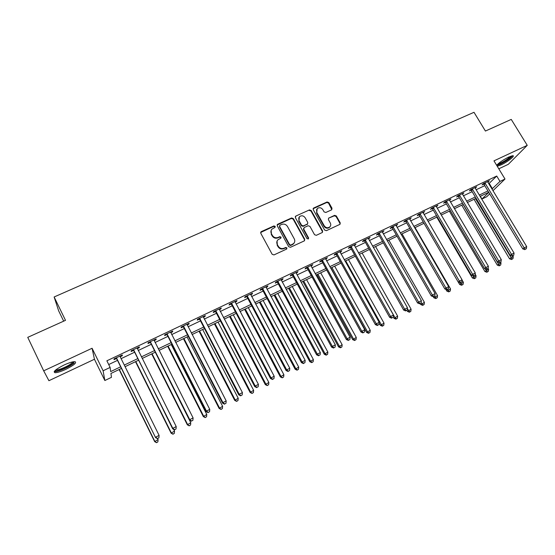 <?xml version="1.0" encoding="UTF-8"?>
<svg xmlns="http://www.w3.org/2000/svg" width="555" height="555" viewBox="0 0 555 555"><rect width="100%" height="100%" fill="white"/><g stroke="black" fill="none" stroke-linecap="round" stroke-linejoin="round"><path stroke-width="0.83" d="M275.169 226.364L273.906 225.934L261.343 231.595L260.781 233.287L272.165 254.294L273.99 254.911L286.56 249.098L286.935 247.905L285.672 247.468L284.049 248.217C281.642 249.049 279.706 248.383 278.242 246.233L277.292 244.484C276.466 242.771 276.661 241.224 277.868 239.857L280.913 238.116L281.038 237.11L279.775 236.673L278.152 237.415C275.745 238.234 273.809 237.568 272.359 235.424L271.409 233.683C270.604 232.011 270.778 230.498 271.936 229.146L275.058 227.356L275.169 226.364M275.065 227.349L274.961 226.835L273.698 226.405L260.642 232.476M286.803 248.931L286.706 248.349L285.436 247.912L283.82 248.661L284.049 248.217M280.92 238.109L280.816 237.568L279.553 237.131L277.937 237.866L278.152 237.415M497.252 166.264L501.019 164.932C507.166 162.129 515.311 155.872 512.98 155.698L508.782 157.01C502.996 159.937 498.959 162.705 496.676 165.314M64.13 364.982C55.875 369.172 52.808 371.753 54.945 372.71C57.227 372.745 60.863 371.614 65.858 369.332C74.002 365.197 77.041 362.637 74.967 361.645C72.76 361.589 69.146 362.706 64.13 364.982M331.522 209.887L332.015 208.25L328.831 202.589L327.075 201.971L313.735 207.986L313.221 209.63L324.613 230.054L326.382 230.672L340.028 224.296L340.215 222.846L336.344 215.957L334.589 215.347L328.574 218.171L328.4 219.6L330.315 223.027C331.03 224.491 330.863 225.781 329.816 226.905C327.734 228.299 325.875 227.939 324.252 225.823L316.752 212.385L317.189 208.625C319.271 207.154 321.151 207.494 322.823 209.637L324.065 211.864L325.827 212.475L331.522 209.887M488.809 183.719L496.725 176.046L499.979 181.416L504.994 179.022L493 190.67M43.685 370.83L48.916 380.702L94.447 359.252L92.081 348.262L43.685 370.83L27.75 337.35L65.497 320.339L54.133 296.981L474.005 112.304L485.424 131.049L511.245 119.408L527.25 145.341L493.971 160.86L504.994 179.022M92.081 348.262L103.105 370.775L110.126 367.424L110.688 371.586L120.608 366.834M496.725 176.046L106.872 360.799L110.126 367.424M293.359 218.594L291.569 217.976L277.812 224.171L277.271 225.85L288.655 246.67L290.466 247.294L304.223 240.925L304.744 239.24L293.359 218.594L293.116 219.072L291.333 218.455L277.132 225.011M295.905 216.02L309.461 209.915L311.23 210.532L322.615 230.977L322.427 232.434L316.329 235.32L314.546 234.709L309.919 226.357L308.136 225.739L304.279 227.501L303.758 229.173L308.58 237.901L308.441 238.921L306.964 238.65L295.385 217.678L295.905 216.02L309.461 209.915M498.792 168.803L508.297 164.322L527.25 145.341M108.711 364.545L117.431 360.396M121.115 358.641L134.49 352.279M138.202 350.517L151.321 344.273M155.053 342.497L167.929 336.372M171.682 334.589L184.322 328.574M188.096 326.784L200.501 320.88M204.289 319.076L216.464 313.284M220.273 311.473L232.226 305.784M236.055 303.967L247.78 298.389M251.63 296.557L263.139 291.077M267.004 289.238L278.312 283.862M282.19 282.016L293.283 276.737M297.182 274.885L308.074 269.702M311.979 267.843L322.677 262.758M326.597 260.892L337.1 255.897M341.041 254.024L351.35 249.119M355.297 247.239L365.419 242.424M369.38 240.537L379.322 235.806M383.297 233.919L393.058 229.27M397.047 227.377L406.628 222.819M410.624 220.918L420.038 216.436M424.048 214.535L433.288 210.137M437.305 208.222L446.387 203.907M450.41 201.992L459.332 197.746M463.363 195.832L472.118 191.662M476.162 189.741L484.765 185.648M120.067 356.407L120.192 356.775L122.315 355.727L122.273 354.978L114.004 358.905L114.087 359.64L116.321 358.572M137.258 348.637L139.298 347.666L139.319 346.889L131.167 350.76L131.174 351.523L133.38 350.476M154.11 340.631L156.052 339.709L156.142 338.911L148.095 342.726L148.039 343.517L150.218 342.484M170.739 332.736L172.584 331.862L172.744 331.03L164.8 334.804L164.675 335.615L166.826 334.596M187.153 324.946L188.901 324.113L189.123 323.26L181.284 326.978L181.097 327.818L183.219 326.812M203.345 317.252L205.003 316.468L205.288 315.587L197.552 319.257L197.302 320.124L199.398 319.132M219.329 309.662L220.904 308.92L221.244 308.018L213.613 311.639L213.3 312.527L215.361 311.549M235.112 302.177L236.59 301.469L236.992 300.546L229.458 304.119L229.083 305.035L231.123 304.064M250.687 294.781L252.081 294.115L252.539 293.172L245.102 296.696L244.672 297.633L246.684 296.675M266.06 287.476L267.378 286.852L267.892 285.887L260.545 289.37L260.059 290.327L262.05 289.384M281.246 280.268L282.474 279.685L283.043 278.693L275.793 282.134L275.252 283.112L277.216 282.183M296.072 272.512L296.245 273.178L298.007 271.596L290.848 274.989L290.251 275.995L292.194 275.072M311.036 266.123L312.784 264.582L305.715 267.94L305.07 268.96L306.984 268.051M325.653 259.185L327.374 257.659L320.395 260.975L319.694 262.009L321.588 261.114M340.09 252.331L341.79 250.818L334.894 254.093L334.145 255.154L336.011 254.266M354.354 245.56L356.026 244.068L349.213 247.294L348.415 248.376L350.26 247.502M368.437 238.872L370.088 237.394L363.358 240.586L362.519 241.682L364.337 240.815M382.353 232.261L383.977 230.804L377.331 233.953L376.443 235.07L378.246 234.217M396.097 225.732L397.699 224.289L391.136 227.404L390.2 228.535L391.983 227.689M409.68 219.287L411.262 217.858L404.775 220.932L403.797 222.083L405.552 221.244M423.104 212.912L424.658 211.497L418.248 214.542L417.228 215.701L418.963 214.882M436.181 206.03L436.376 206.64L436.82 206.404L437.895 205.218L431.561 208.222L430.5 209.401L432.22 208.583M449.467 200.397L450.979 199.009L444.721 201.978L443.618 203.172L445.318 202.367M462.419 194.25L463.911 192.876L457.722 195.811L456.585 197.018L458.263 196.22M475.038 187.597L475.233 188.194L476.69 186.806L470.578 189.713L469.398 190.934L471.056 190.15M487.685 181.589L488.088 182.061L489.323 180.819L483.28 183.684L482.066 184.919L483.703 184.142M54.133 296.981L58.636 310.8L63.672 321.158M489.704 193.868L486.77 196.72L481.962 199.03L488.795 192.349M480.325 196.29L481.962 199.03M121.406 368.444L110.938 373.46L111.465 377.338L104.846 380.522L103.105 370.775M94.447 359.252L104.846 380.522M491.987 188.998L499.979 181.416M124.299 365.072L137.675 358.662M141.379 356.886L154.505 350.6M158.237 348.817L171.12 342.65M174.874 340.853L187.514 334.797M191.288 332.993L203.692 327.048M207.48 325.237L219.655 319.402M223.471 317.578L235.417 311.854M239.247 310.023L250.978 304.404M254.828 302.565L266.338 297.05M270.202 295.198L281.51 289.786M285.388 287.927L296.481 282.62M300.38 280.754L311.272 275.537M315.178 273.664L325.875 268.544M329.795 266.664L340.298 261.634M344.232 259.747L354.541 254.814M358.495 252.92L368.617 248.071M372.578 246.177L382.52 241.418M386.488 239.517L396.249 234.841M400.238 232.933L409.819 228.341M413.815 226.433L423.229 221.924M427.232 220.002L436.48 215.576M440.49 213.654L449.571 209.311M453.595 207.383L462.509 203.109M466.54 201.181L475.302 196.99M479.34 195.055L487.942 190.934M488.733 192.252L480.131 196.38M476.093 198.315L467.338 202.519M463.307 204.448L454.392 208.729M450.369 210.657L441.287 215.014M437.278 216.936L428.03 221.369M424.027 223.29L414.613 227.807M410.617 229.721L401.036 234.321M397.047 236.229L387.286 240.912M383.318 242.819L373.376 247.585M369.415 249.486L359.293 254.343M355.339 256.237L345.03 261.183M341.096 263.07L330.593 268.107M326.673 269.987L315.975 275.113M312.07 276.994L301.178 282.217M297.279 284.084L286.186 289.405M282.308 291.264L271 296.689M267.135 298.541L255.626 304.064M251.776 305.909L240.044 311.535M236.215 313.374L224.269 319.104M220.453 320.929L208.278 326.77M204.49 328.588L192.079 334.54M188.311 336.351L175.671 342.414M171.918 344.211L159.035 350.392M155.303 352.182L142.177 358.475M138.466 360.257L125.09 366.675M489.281 183.497L492.458 188.776M122.315 355.727L122.01 355.103M139.298 347.666L138.986 347.048M156.052 339.709L155.747 339.098M172.584 331.862L172.279 331.252M188.901 324.113L188.596 323.51M205.003 316.468L204.698 315.871M220.904 308.92L220.592 308.33M236.59 301.469L236.284 300.886M252.081 294.115L251.769 293.533M267.378 286.852L267.066 286.276M282.474 279.685L282.169 279.109M297.39 272.602L297.078 272.033M312.111 265.616L311.799 265.047M326.652 258.706L326.347 258.151M341.02 251.887L340.708 251.332M355.207 245.15L354.895 244.602M369.221 238.497L368.915 237.949M383.068 231.921L382.756 231.379M396.749 225.427L396.437 224.886M410.263 219.01L409.958 218.476M423.618 212.669L423.312 212.135M436.82 206.404L436.507 205.877M449.862 200.209L449.55 199.689M462.752 194.09L462.447 193.57M475.496 188.041L475.184 187.521M488.088 182.061L487.783 181.547M271.131 230.443L271.409 233.683M277.937 237.866C275.53 238.685 273.601 238.026 272.144 235.882L271.201 234.148M277.056 241.092L277.292 244.484M283.82 248.661C281.413 249.486 279.484 248.827 278.02 246.677L277.077 244.928M304.598 240.655L304.487 239.691L293.116 219.072M279.984 225.198L279.602 226.378L289.599 244.637L290.862 245.067L293.657 243.534C294.906 242.16 295.107 240.606 294.268 238.858L287.435 226.419C285.985 224.296 284.07 223.63 281.683 224.435L279.984 225.198M279.498 225.857L279.602 226.378M294.199 242.861L293.415 243.985L290.626 245.518L289.363 245.081L279.387 226.849M322.441 232.42L322.337 231.442L310.966 211.018L309.197 210.4M303.634 228.251L303.502 229.638L308.316 238.352L308.58 237.901M308.413 238.948L308.316 238.352M305.132 217.72C303.432 215.548 301.525 215.215 299.409 216.741L298.972 220.515L301.608 225.281L303.391 225.899L307.588 223.908L307.768 222.479L305.132 217.72M298.763 217.72L298.972 220.515M307.63 223.866L303.134 226.371L301.351 225.753L298.722 220.987M295.669 216.499L295.253 216.811M316.565 209.533L316.752 212.385M330.142 226.544L329.524 227.37C327.443 228.764 325.591 228.403 323.967 226.287L316.482 212.87M340.021 224.303L339.91 223.311L336.046 216.436L334.29 215.826L328.574 218.171M331.841 209.672L328.546 203.081L326.791 202.471L313.096 208.742M119.11 369.54L154.672 441.641L158.078 439.539L157.62 438.616M119.332 369.436L154.762 441.246L156.524 442.696L157.884 441.856L156.559 442.543M158.078 439.539L157.884 441.856M156.524 442.696L154.672 441.641M116.744 358.412L155.553 437.583L116.252 357.836M157.523 438.512L158.903 437.805L157.523 438.512L155.643 437.16L159.098 435.391L120.192 356.775M116.814 359.147L115.752 358.079M155.553 437.583L157.481 438.686M158.903 437.805L159.098 435.391M135.51 361.673L171.1 433.171L174.527 431.068L173.68 429.376M135.795 361.541L171.252 432.754L172.959 434.218L174.332 433.372L173.021 434.052M174.527 431.068L174.332 433.372M172.959 434.218L171.1 433.171M151.695 353.91L187.319 424.818L190.76 422.702L155.268 352.196M152.042 353.743L187.528 424.367L189.179 425.845L190.559 424.998L189.269 425.664M190.76 422.702L190.559 424.998M189.179 425.845L187.319 424.818M167.672 346.251L203.324 416.576L206.786 414.453L171.266 344.523M168.082 346.049L203.595 416.09L205.19 417.582L206.578 416.736L205.301 417.395M206.786 414.453L206.578 416.736M205.19 417.582L203.324 416.576M133.873 350.274L172.647 428.8L172.813 428.342L133.38 349.705M174.652 429.702L176.011 429.001L174.652 429.702L172.813 428.342L176.219 426.594L137.12 347.936M133.873 351.037L132.811 349.976M172.647 428.8L174.582 429.882M176.011 429.001L176.219 426.594M150.773 342.255L150.703 343.046L189.512 420.135L189.741 419.649L150.287 341.693M191.551 421.002L192.89 420.315L191.551 421.002L189.741 419.649L193.098 417.922L153.964 339.944M150.703 343.046L149.649 341.991M189.512 420.135L191.454 421.196M192.89 420.315L193.098 417.922M167.444 334.339L167.312 335.151L206.148 411.588L206.446 411.068L166.958 333.777M208.222 412.427L209.547 411.748L208.222 412.427L206.446 411.068L209.762 409.368L170.593 332.05M167.312 335.151L166.264 334.11M206.148 411.588L208.097 412.636M209.547 411.748L209.762 409.368M183.448 338.682L219.121 408.431L222.604 406.302L187.063 336.947M183.92 338.46L219.454 407.925L220.994 409.43L222.388 408.577L221.133 409.222M222.604 406.302L222.388 408.577M220.994 409.43L219.121 408.431M183.899 326.52L183.698 327.367L222.562 403.159L222.923 402.604L183.414 325.965M224.671 403.964L225.975 403.291L224.671 403.964L222.923 402.604L226.19 400.925L187 324.266M183.698 327.367L182.657 326.326M222.562 403.159L224.518 404.186M225.975 403.291L226.19 400.925M73.857 361.68L72.962 363.296C69.597 366.675 56.742 372.121 55.229 370.768L55.042 370.553M55.826 369.866L56.138 369.921C58.774 370.338 69.202 365.696 72.032 362.859L72.844 361.846M54.189 371.586L54.508 371.635C57.782 372.141 70.679 366.383 74.203 362.88M511.682 155.872C510.544 157.925 506.992 160.499 501.033 163.593C498.98 164.544 497.696 164.904 497.19 164.682M498.015 163.885L500.971 162.83C505.494 160.548 508.699 158.348 510.586 156.232M496.739 165.418L500.548 164.093C506.493 161.068 510.517 158.265 512.626 155.684M199.03 331.21L234.716 400.398L238.213 398.261L202.658 329.469M199.557 330.953L235.105 399.864L236.603 401.376L237.998 400.523L236.756 401.161M238.213 398.261L237.998 400.523M236.603 401.376L234.716 400.398M214.41 323.829L250.118 392.461L253.628 390.318L218.059 322.08M214.993 323.551L250.562 391.899L252.005 393.426L253.413 392.572L252.185 393.204M253.628 390.318L253.413 392.572M252.005 393.426L250.118 392.461M229.603 316.544L265.325 384.629L268.849 382.478L233.273 314.782M230.242 316.239L265.824 384.039L267.212 385.579L268.627 384.719L267.42 385.343M268.849 382.478L268.627 384.719M267.212 385.579L265.325 384.629M244.609 309.343L280.337 376.894L283.882 374.736L248.293 307.581M245.303 309.017L280.892 376.276L282.231 377.83L283.654 376.97L282.46 377.58M283.882 374.736L283.654 376.97M282.231 377.83L280.337 376.894M259.428 302.239L295.163 369.255L298.722 367.091L263.125 300.463M260.177 301.878L295.773 368.617L297.313 369.921L297.064 370.171L298.493 369.311L297.313 369.921M298.722 367.091L298.493 369.311M297.064 370.171L295.163 369.255M200.14 318.813L199.876 319.68L238.761 394.834L239.184 394.251L199.654 318.265M240.898 395.618L242.181 394.952L240.898 395.618L239.184 394.251L242.41 392.6L203.192 316.586M199.876 319.68L198.836 318.653M238.761 394.834L240.724 395.847M242.181 394.952L242.41 392.6M216.166 311.202L215.839 312.097L254.745 386.62L255.224 386.016L215.687 310.654M256.909 387.376L258.179 386.724L256.909 387.376L255.224 386.016L258.408 384.379L219.176 308.996M215.839 312.097L214.806 311.071M254.745 386.62L256.708 387.619M258.179 386.724L258.408 384.379M231.983 303.689L231.601 304.605L270.514 378.517L271.055 377.879L231.504 303.148M272.706 379.245L273.962 378.6L272.706 379.245L271.055 377.879L274.198 376.269L234.952 301.511M231.601 304.605L230.575 303.592M270.514 378.517L272.491 379.495M273.962 378.6L274.198 376.269M247.599 296.28L247.162 297.216L286.082 370.518L286.685 369.859L247.121 295.739M288.302 371.219L289.543 370.58L288.302 371.219L286.685 369.859L289.786 368.263L250.527 294.122M247.162 297.216L246.136 296.21M286.082 370.518L288.059 371.482M289.543 370.58L289.786 368.263M263.014 288.961L262.522 289.918L301.448 362.623L302.107 361.936L262.543 288.427M303.696 363.296L304.924 362.672L303.696 363.296L302.107 361.936L305.167 360.362L265.9 286.831M262.522 289.918L261.502 288.919M301.448 362.623L303.432 363.574M304.924 362.672L305.167 360.362M274.073 295.218L309.808 361.707L313.381 359.543L277.784 293.435M274.864 294.837L310.467 361.048L311.979 362.353L311.716 362.616L313.145 361.749L311.979 362.353M313.381 359.543L313.145 361.749M311.716 362.616L309.808 361.707M278.235 281.732L277.687 282.71L316.621 354.832L317.328 354.118L277.764 281.198M318.889 355.477L320.096 354.86L318.889 355.477L317.328 354.118L320.346 352.564L281.08 279.623M277.687 282.71L276.674 281.718M316.621 354.832L318.605 355.769M320.096 354.86L320.346 352.564M288.538 288.281L324.273 354.256L327.859 352.085L292.263 286.491M289.377 287.872L324.98 353.57L326.465 354.874L326.18 355.151L327.616 354.284L326.465 354.874M327.859 352.085L327.616 354.284M326.18 355.151L324.273 354.256M293.262 274.593L292.658 275.599L331.592 347.139L332.355 346.396L292.79 274.066M333.895 347.763L335.081 347.146L333.895 347.763L332.355 346.396L335.338 344.863L296.245 273.178M292.658 275.599L291.652 274.607M331.592 347.139L333.583 348.054M335.081 347.146L335.338 344.863M302.822 281.427L338.557 346.896L342.157 344.724L306.561 279.63M303.717 280.997L339.313 346.188L340.777 347.492L340.472 347.777L341.915 346.91L340.777 347.492M342.157 344.724L341.915 346.91M340.472 347.777L338.557 346.896M308.101 267.552L307.449 268.571L346.375 339.542L347.194 338.779L307.637 267.024M348.7 340.139L349.879 339.535L348.7 340.139L347.194 338.779L350.136 337.267L310.869 265.491M307.449 268.571L306.443 267.593M346.375 339.542L348.373 340.444M349.879 339.535L350.136 337.267M316.94 274.656L352.668 339.625L356.282 337.447L320.693 272.852M317.883 274.205L353.473 338.897L354.909 340.201L354.589 340.493L356.033 339.618L354.909 340.201M356.282 337.447L356.033 339.618M354.589 340.493L352.668 339.625M322.76 260.593L322.053 261.634L360.972 332.043L361.839 331.252L322.288 260.073M363.324 332.618L364.482 332.022L363.324 332.618L361.839 331.252L364.746 329.76L325.487 258.554M322.053 261.634L321.054 260.663M360.972 332.043L362.977 332.931M364.482 332.022L364.746 329.76M330.891 267.961L366.612 332.445L370.234 330.26L334.658 266.157M331.876 267.489L367.459 331.689L368.874 332.993L368.534 333.298L369.984 332.424L368.874 332.993M370.234 330.26L369.984 332.424M368.534 333.298L366.612 332.445M337.232 253.718L336.476 254.78L375.388 324.64L376.304 323.822L336.767 253.205M377.761 325.188L378.905 324.599L377.761 325.188L376.304 323.822L379.176 322.351L339.924 251.706M336.476 254.78L335.484 253.815M375.388 324.64L377.393 325.514M378.905 324.599L379.176 322.351M379.093 323.031L380.383 325.348L384.025 323.156L348.45 259.539M345.703 260.857L381.278 324.571L382.673 325.875L382.312 326.187L383.769 325.313L382.673 325.875M384.025 323.156L383.769 325.313M382.312 326.187L380.383 325.348M351.53 246.933L350.725 248.009L389.624 317.321L390.588 316.489L351.065 246.42M392.017 317.855L393.148 317.273L392.017 317.855L390.588 316.489L393.419 315.032L354.18 244.942M350.725 248.009L349.733 247.051M389.624 317.321L391.629 318.188M393.148 317.273L393.419 315.032M393.197 316.912L393.994 318.334L397.644 316.142L362.082 253.004M359.369 254.301L394.931 317.536L396.298 318.848L395.923 319.16L397.38 318.286L396.298 318.848M397.644 316.142L397.38 318.286M395.923 319.16L393.994 318.334M406.843 310.342L407.446 311.404L411.102 309.211L375.562 246.538M407.377 308.74L409.77 311.896L409.375 312.222L410.839 311.341L409.77 311.896M411.102 309.211L410.839 311.341M409.375 312.222L407.446 311.404M420.142 303.516L420.732 304.556L424.402 302.357L388.875 240.149M421.141 302.642L423.077 305.028L422.667 305.361L424.138 304.48L423.077 305.028M424.402 302.357L424.138 304.48M422.667 305.361L420.732 304.556M433.254 296.724L433.871 297.792L437.548 295.586L402.035 233.835M434.461 296.12L436.23 298.243L435.8 298.583L437.278 297.702L436.23 298.243M437.548 295.586L437.278 297.702M435.8 298.583L433.871 297.792M445.845 289.363L446.851 291.104L450.535 288.898L415.05 227.599M447.49 289.439L449.231 291.535L448.787 291.881L450.265 291L449.231 291.535M450.535 288.898L450.265 291M448.787 291.881L446.851 291.104M458.291 282.113L459.679 284.493L463.376 282.287L462.037 279.991M460.359 282.814L462.079 284.902L461.621 285.263L463.099 284.382L462.079 284.902M463.376 282.287L463.099 284.382M461.621 285.263L459.679 284.493M436.778 217.178L472.361 277.958L476.065 275.745L475.142 274.17M472.818 275.821L474.775 278.353L474.303 278.714L475.788 277.833L474.775 278.353M476.065 275.745L475.788 277.833M474.303 278.714L472.361 277.958M449.342 211.15L484.897 271.499L488.608 269.286L488.088 268.398L486.534 269.348L488.081 268.426L488.379 266.261L485.771 267.593L446.421 201.174M485.056 268.78L487.332 271.874L486.839 272.248L488.324 271.36L487.332 271.874M488.608 269.286L488.324 271.36M486.839 272.248L484.897 271.499M365.648 240.225L364.802 241.321L403.679 310.099L404.692 309.246L365.183 239.718M406.1 310.606L407.217 310.03L406.1 310.606L404.692 309.246L407.488 307.803L368.263 238.255M364.802 241.321L363.809 240.37M403.679 310.099L405.691 310.946M407.217 310.03L407.488 307.803M379.599 233.6L378.704 234.716L417.568 302.968L418.623 302.087L379.134 233.1M420.003 303.453L421.106 302.884L420.003 303.453L418.623 302.087L421.391 300.664L382.18 231.657M378.704 234.716L377.719 233.773M417.568 302.968L419.58 303.8M421.106 302.884L421.391 300.664M393.377 227.057L392.44 228.188L431.284 295.919L432.38 295.017L392.919 226.558M433.739 296.384L434.836 295.822L433.739 296.384L432.38 295.017L435.113 293.616L395.923 225.136M392.44 228.188L391.462 227.252M431.284 295.919L433.302 296.745M434.836 295.822L435.113 293.616M406.995 220.599L406.01 221.743L444.833 288.961L445.977 288.038L406.537 220.099M447.309 289.405L448.385 288.85L447.309 289.405L445.977 288.038L448.676 286.651L409.507 218.691M406.01 221.743L405.039 220.807M444.833 288.961L446.851 289.765M448.385 288.85L448.676 286.651M420.447 214.209L419.42 215.368L458.222 282.079L459.401 281.142L419.989 213.717M460.712 282.502L461.781 281.954L460.712 282.502L459.401 281.142L462.065 279.775L422.924 212.322M419.42 215.368L418.449 214.445M458.222 282.079L460.241 282.877M461.781 281.954L462.065 279.775M433.739 207.896L432.671 209.075L471.445 275.287L472.666 274.33L433.282 207.403M473.956 275.689L475.011 275.148L473.956 275.689L472.666 274.33L475.302 272.977L436.376 206.64M432.671 209.075L431.707 208.153M471.445 275.287L473.464 276.071M475.011 275.148L475.302 272.977M449.286 199.814L488.379 266.261M487.04 268.96L485.771 267.593L484.508 268.571L445.769 202.852L444.805 201.937M484.508 268.571L486.534 269.348M459.852 195.499L458.708 196.706L497.419 261.939L498.723 260.947L459.401 195.013M499.972 262.307L500.998 261.78L499.972 262.307L498.723 260.947L501.297 259.622L462.239 193.667M458.708 196.706L457.75 195.797M497.419 261.939L499.444 262.702M500.998 261.78L501.297 259.622M461.76 205.19L497.294 265.11L501.012 262.897L500.548 262.12M463.147 204.524L498.543 264.173L499.736 265.47L499.236 265.845L500.728 264.964L499.736 265.47M501.012 262.897L500.728 264.964M499.236 265.845L497.294 265.11M472.687 189.401L471.5 190.629L510.184 255.383L511.523 254.37L472.236 188.922M512.744 255.73L513.763 255.21L512.744 255.73L511.523 254.37L514.062 253.066L475.233 188.194M471.5 190.629L470.557 189.727M510.184 255.383L512.21 256.132M513.763 255.21L514.062 253.066M474.046 199.3L509.546 258.796L513.271 256.583L512.82 255.82M475.469 198.621L512.008 259.143L511.495 259.525L512.986 258.637L512.008 259.143M513.271 256.583L512.986 258.637M511.495 259.525L509.546 258.796M485.368 183.379L484.147 184.621L522.789 248.904L524.17 247.877L484.917 182.907M525.37 249.237L526.376 248.716L525.37 249.237L524.17 247.877L526.681 246.587L487.887 182.186M484.147 184.621L483.218 183.74M522.789 248.904L524.815 249.646M526.376 248.716L526.681 246.587M273.698 226.405L273.906 225.934M285.436 247.912L285.672 247.468M279.553 237.131L279.775 236.673M272.144 235.882L272.359 235.424M278.02 246.677L278.242 246.233M261.148 232.059L261.343 231.595M304.487 239.691L304.744 239.24M277.597 224.643L277.812 224.171M291.333 218.455L291.569 217.976M289.363 245.081L289.599 244.637M290.626 245.518L290.862 245.067M292.318 244.734L292.561 244.283M310.966 211.018L311.23 210.532M322.337 231.442L322.615 230.977M303.502 229.638L303.758 229.173M301.351 225.753L301.608 225.281M303.134 226.371L303.391 225.899M306.991 224.608L307.248 224.137M323.967 226.287L324.252 225.823M328.609 218.427L328.893 217.955M334.29 215.826L334.589 215.347M336.046 216.436L336.344 215.957M339.91 223.311L340.215 222.846M313.464 208.479L313.735 207.986M326.791 202.471L327.075 201.971M328.546 203.081L328.831 202.589M331.724 208.742L332.015 208.25M116.404 357.968L116.474 358.703M133.533 349.837L133.533 350.607M150.433 341.818L150.363 342.608M167.111 333.909L166.972 334.727M183.566 326.097L183.365 326.944M199.807 318.39L199.543 319.257M215.833 310.786L215.506 311.674M231.65 303.273L231.268 304.189M247.266 295.864L246.829 296.8M262.688 288.545L262.189 289.509M277.909 281.323L277.361 282.308M292.936 274.191L292.332 275.19M307.775 267.149L307.123 268.169M322.434 260.191L321.727 261.232M336.906 253.323L336.157 254.384M351.204 246.538L350.399 247.62M365.329 239.836L364.475 240.932M379.273 233.218L378.378 234.328M393.058 226.676L392.121 227.807M406.669 220.217L405.691 221.362M420.128 213.828L419.101 214.993M433.42 207.521L432.352 208.701M446.872 201.659L445.769 202.852M446.553 201.285L445.45 202.478M459.54 195.124L458.395 196.331M472.367 189.033L471.188 190.261M485.049 183.018L483.835 184.253M260.753 232.344L260.94 231.879M277.216 224.914L277.431 224.442M293.415 243.985L293.657 243.534M307.331 224.373L307.588 223.908M295.302 216.755L295.544 216.27M329.524 227.37L329.816 226.905M313.117 208.722L313.381 208.229M55.458 370.178L55.229 370.768"/></g></svg>
